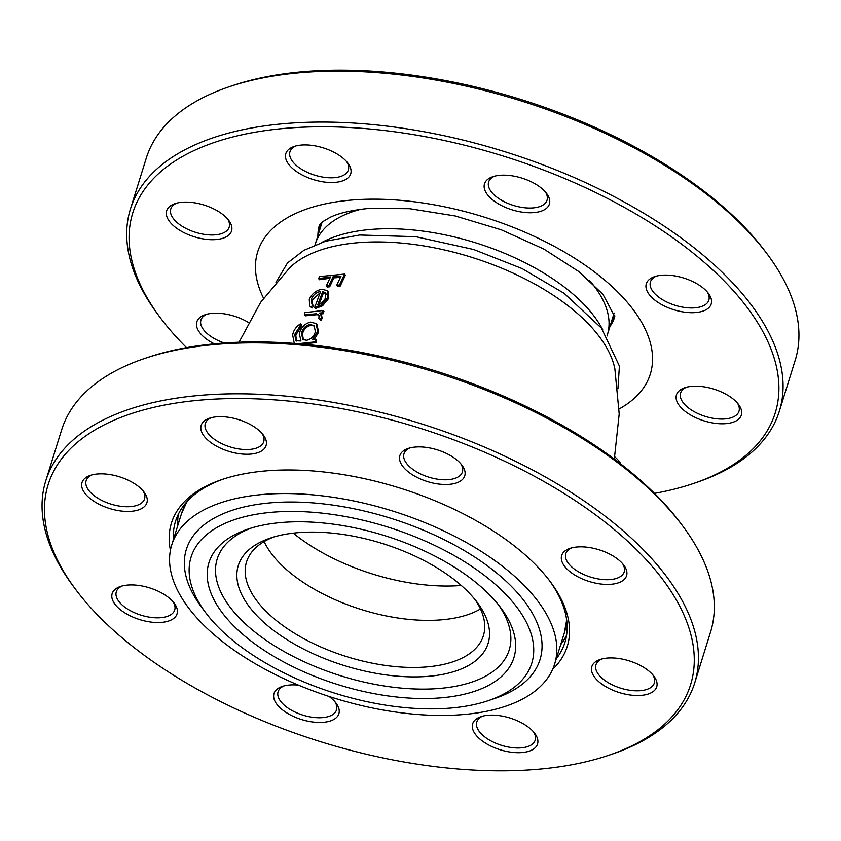 <?xml version="1.0" encoding="UTF-8"?>
<svg xmlns="http://www.w3.org/2000/svg" width="841" height="841" viewBox="0 0 841 841"><rect width="100%" height="100%" fill="white"/><g stroke="black" fill="none" stroke-linecap="round" stroke-linejoin="round"><path stroke-width="1.26" d="M296.379 341.057L295.832 335.033L300.92 327.086L301.551 324.71L300.531 323.869C296.305 326.403 293.677 330.071 292.636 334.886L294.171 342.823L295.454 343.496M298.177 343.717L300.689 343.454L301.709 344.148L316.069 342.56L316.573 340.079L315.69 339.354L312.421 339.638L317.761 331.354L316.016 323.585L310.792 322.103C305.073 323.365 301.246 327.138 299.312 333.435L300.931 340.983L295.78 340.752L294.77 334.276L299.901 326.266L300.531 323.869M314.271 339.47L318.623 332.142L316.899 324.426L316.016 323.585M318.497 318.392L320.989 320.4L322.198 318.308L321.504 314.828L319.633 313.031L322.387 312.799L323.102 310.487L304.978 312.621L304.263 314.933L316.3 313.746L318.665 314.839L319.181 317.162L318.497 318.392L320.127 319.527L321.357 317.414L320.663 313.924M320.495 313.945L323.217 313.725L323.932 311.433L323.102 310.487M304.263 314.933L305.251 315.838L317.194 314.66L319.023 315.322M312.421 304.558L312.463 299.785L311.527 298.765C313.378 294.718 316.405 292.279 320.621 291.438L314.671 307.501L315.575 308.458L322.555 305.809L328.799 298.261L328.032 291.701M328.799 298.261L328.001 297.22L327.233 290.618L321.924 289.262C316.037 290.387 311.822 293.761 309.278 299.385L309.635 305.924L312.064 307.985L313.756 305.851L311.874 304.064L311.527 298.765M312.463 299.785L320.032 292.868M329.861 278.266L319.454 279.727L318.56 278.56L330.513 276.931L326.308 285.919L327.128 287.033L329.693 286.792L333.866 277.866L340.374 277.393M333.866 277.866L333.099 276.678L340.994 276.142L336.799 285.12L337.525 286.245L340.185 286.129L345.325 275.259L344.663 274.061L319.559 276.594L318.56 278.56M614.319 459.091L619.197 413.982L614.866 368.831A176.168 86.097 -162.7 0 0 591.391 327.075A176.168 86.097 -162.7 0 0 357.803 242.723A176.168 86.097 -162.7 0 0 289.851 267.606L260.647 302.308L239.044 342.203M273.777 537A124.037 60.626 -162.7 0 0 246.529 561.946A124.037 60.626 -162.7 0 0 262.413 607.528A124.037 60.626 -162.7 0 0 388.3 665.809A124.037 60.626 -162.7 0 0 483.386 635.722A124.037 60.626 -162.7 0 0 475.123 599.707M471.349 595.323A130.839 63.948 17.3 0 1 477.32 602.524A130.839 63.948 17.3 0 1 423.044 676.679A130.839 63.948 17.3 0 1 255.033 613.667A130.839 63.948 17.3 0 1 270.371 538.061A130.839 63.948 17.3 0 1 471.349 595.323M251.501 527.98A152.925 74.744 -162.7 0 0 236.773 615.213A152.925 74.744 -162.7 0 0 431.023 688.958A152.925 74.744 -162.7 0 0 498.576 604.942M493.467 598.96A159.716 78.066 17.3 0 1 500.752 607.749A159.716 78.066 17.3 0 1 434.492 698.272A159.716 78.066 17.3 0 1 229.393 621.352A159.716 78.066 17.3 0 1 248.116 529.063A159.716 78.066 17.3 0 1 493.467 598.96M528.947 590.445A200.505 97.987 -162.7 0 0 325.456 496.232A200.505 97.987 -162.7 0 0 171.764 544.873A200.505 97.987 -162.7 0 0 197.435 618.545A200.505 97.987 -162.7 0 0 400.926 712.758A200.505 97.987 -162.7 0 0 554.618 664.117A200.505 97.987 -162.7 0 0 528.947 590.445M488.011 700.742L494.592 698.535A185.209 90.513 -162.7 0 0 516.3 591.517A185.209 90.513 -162.7 0 0 278.476 502.319A185.209 90.513 -162.7 0 0 201.63 607.286L205.803 612.847A178.408 87.191 -162.7 0 0 213.94 622.655A178.408 87.191 -162.7 0 0 488.011 700.742A178.408 87.191 -162.7 0 0 508.921 597.657A178.408 87.191 -162.7 0 0 279.822 511.727A178.408 87.191 -162.7 0 0 205.803 612.847M329.693 286.792L328.894 285.677L333.099 276.678M326.308 285.919L328.894 285.677M340.185 286.129L339.48 285.004L344.663 274.061M336.799 285.12L339.48 285.004M322.555 305.809L321.704 304.831L328.001 297.22M328.652 292.437L327.233 290.618M312.064 307.985L311.128 307.028L312.841 304.884M309.635 305.924L311.128 307.028M314.671 307.501L321.704 304.831M317.667 304.978L322.755 291.396L325.688 293.099L325.656 297.514C324.174 301.12 321.514 303.612 317.667 304.978M319.086 304.41L323.606 292.479L322.755 291.396M323.606 292.479L326.497 294.161M317.194 314.66L316.3 313.746M320.989 320.4L320.127 319.527M322.198 318.308L321.357 317.414M323.217 313.725L322.387 312.799M295.832 335.033L294.77 334.276M300.92 327.086L299.901 326.266M316.069 342.56L315.186 341.856L315.69 339.354M300.689 343.454L315.186 341.856M318.623 332.142L317.761 331.354M315.407 331.743C313.935 336.547 310.981 339.386 306.545 340.258L302.886 339.554L301.435 333.225C302.76 328.389 305.63 325.488 310.066 324.51L314.071 325.614L315.407 331.743M303.412 339.869L302.445 333.993L301.435 333.225M302.445 333.993C303.759 329.199 306.608 326.319 311.002 325.351L310.066 324.51M311.002 325.351L314.492 326.066M614.739 315.606A154.628 75.574 17.3 0 1 611.68 320.957M229.656 86.602L232.946 85.498A336.432 164.426 17.3 0 1 303.664 71.664A336.432 164.426 17.3 0 1 765.11 251.249L767.192 254.035A339.838 166.087 -162.7 0 0 301.089 72.631A339.838 166.087 -162.7 0 0 229.656 86.602A339.838 166.087 -162.7 0 0 146.292 158.097L130.429 209.041A339.838 166.087 17.3 0 1 285.215 123.574A339.838 166.087 17.3 0 1 637.278 209.398A339.838 166.087 17.3 0 1 779.344 411.165A339.838 166.087 17.3 0 1 695.991 482.65L692.69 483.754A336.432 164.426 -162.7 0 0 705.788 263.664A336.432 164.426 -162.7 0 0 286.035 128.274A336.432 164.426 -162.7 0 0 160.526 318.003A336.432 164.426 -162.7 0 0 186.534 347.627M691.933 386.324A33.987 16.61 17.3 0 1 738.545 404.468A33.987 16.61 17.3 0 1 725.867 423.633A33.987 16.61 17.3 0 1 683.47 409.956A33.987 16.61 17.3 0 1 684.795 387.722A33.987 16.61 17.3 0 1 691.933 386.324M686.55 387.207A30.581 14.949 -162.7 0 0 680.579 393.052A30.581 14.949 -162.7 0 0 693.373 411.207A30.581 14.949 -162.7 0 0 725.058 418.934A30.581 14.949 -162.7 0 0 738.987 411.238A30.581 14.949 -162.7 0 0 737.389 403.039M661.783 275.228A33.987 16.61 17.3 0 1 708.395 293.372A33.987 16.61 17.3 0 1 695.717 312.537A33.987 16.61 17.3 0 1 653.32 298.86A33.987 16.61 17.3 0 1 654.645 276.626A33.987 16.61 17.3 0 1 661.783 275.228M656.4 276.111A30.581 14.949 -162.7 0 0 650.429 281.956A30.581 14.949 -162.7 0 0 663.223 300.121A30.581 14.949 -162.7 0 0 694.908 307.838A30.581 14.949 -162.7 0 0 708.837 300.153A30.581 14.949 -162.7 0 0 707.239 291.943M499.975 175.296A33.987 16.61 17.3 0 1 546.587 193.441A33.987 16.61 17.3 0 1 533.909 212.605A33.987 16.61 17.3 0 1 491.512 198.928A33.987 16.61 17.3 0 1 492.837 176.694A33.987 16.61 17.3 0 1 499.975 175.296M494.592 176.179A30.581 14.949 -162.7 0 0 488.632 182.024A30.581 14.949 -162.7 0 0 501.415 200.179A30.581 14.949 -162.7 0 0 533.099 207.906A30.581 14.949 -162.7 0 0 547.028 200.211A30.581 14.949 -162.7 0 0 545.431 192.011M301.299 145.062A33.987 16.61 17.3 0 1 347.911 163.207A33.987 16.61 17.3 0 1 335.233 182.371A33.987 16.61 17.3 0 1 292.836 168.694A33.987 16.61 17.3 0 1 294.161 146.46A33.987 16.61 17.3 0 1 301.299 145.062M295.916 145.945A30.581 14.949 -162.7 0 0 289.945 151.79A30.581 14.949 -162.7 0 0 302.739 169.945A30.581 14.949 -162.7 0 0 334.424 177.672A30.581 14.949 -162.7 0 0 348.353 169.977A30.581 14.949 -162.7 0 0 346.755 161.777M182.14 202.239A33.987 16.61 17.3 0 1 228.741 220.384A33.987 16.61 17.3 0 1 216.074 239.548A33.987 16.61 17.3 0 1 173.666 225.872A33.987 16.61 17.3 0 1 174.991 203.638A33.987 16.61 17.3 0 1 182.14 202.239M176.747 203.123A30.581 14.949 -162.7 0 0 170.786 208.967A30.581 14.949 -162.7 0 0 183.569 227.123A30.581 14.949 -162.7 0 0 215.254 234.849A30.581 14.949 -162.7 0 0 229.183 227.154A30.581 14.949 -162.7 0 0 227.596 218.954M214.318 343.832A33.987 16.61 17.3 0 1 205.141 314.734A33.987 16.61 17.3 0 1 212.289 313.336A33.987 16.61 17.3 0 1 248.421 322.471M614.782 456.842A33.987 16.61 17.3 0 1 619.386 461.646A33.987 16.61 17.3 0 1 621.005 464.169M619.617 463.097A30.581 14.949 -162.7 0 0 618.23 460.216M160.526 318.003L158.444 315.217A339.838 166.087 17.3 0 1 130.429 209.041M654.466 493.373A336.432 164.426 -162.7 0 0 692.69 483.754M779.344 411.165L795.218 360.211A339.838 166.087 -162.7 0 0 767.192 254.035M319.664 230.003A154.628 75.574 17.3 0 1 320.169 223.853M206.907 314.208A30.581 14.949 -162.7 0 0 200.936 320.064A30.581 14.949 -162.7 0 0 224.358 342.991M329.073 696.464A33.987 16.61 17.3 0 1 336.064 703.15A33.987 16.61 17.3 0 1 323.386 722.314A33.987 16.61 17.3 0 1 280.989 708.637A33.987 16.61 17.3 0 1 282.313 686.414A33.987 16.61 17.3 0 1 289.451 685.016A33.987 16.61 17.3 0 1 298.492 685.142M284.069 685.888A30.581 14.949 -162.7 0 0 278.098 691.744A30.581 14.949 -162.7 0 0 290.891 709.899A30.581 14.949 -162.7 0 0 322.576 717.625A30.581 14.949 -162.7 0 0 336.505 709.93A30.581 14.949 -162.7 0 0 334.907 701.73M161.577 622.382A33.987 16.61 17.3 0 1 119.18 608.705A33.987 16.61 17.3 0 1 120.505 586.471A33.987 16.61 17.3 0 1 127.643 585.073A33.987 16.61 17.3 0 1 174.255 603.218A33.987 16.61 17.3 0 1 161.577 622.382M122.26 585.956A30.581 14.949 -162.7 0 0 116.3 591.801A30.581 14.949 -162.7 0 0 129.083 609.967A30.581 14.949 -162.7 0 0 160.768 617.683A30.581 14.949 -162.7 0 0 174.697 609.998A30.581 14.949 -162.7 0 0 173.099 601.799M131.427 511.286A33.987 16.61 17.3 0 1 89.03 497.609A33.987 16.61 17.3 0 1 90.355 475.386A33.987 16.61 17.3 0 1 97.493 473.988A33.987 16.61 17.3 0 1 144.105 492.122A33.987 16.61 17.3 0 1 131.427 511.286M92.111 474.86A30.581 14.949 -162.7 0 0 86.139 480.716A30.581 14.949 -162.7 0 0 98.933 498.871A30.581 14.949 -162.7 0 0 130.618 506.597A30.581 14.949 -162.7 0 0 144.547 498.902A30.581 14.949 -162.7 0 0 142.949 490.702M250.597 454.108A33.987 16.61 17.3 0 1 208.2 440.442A33.987 16.61 17.3 0 1 209.514 418.208A33.987 16.61 17.3 0 1 216.663 416.81A33.987 16.61 17.3 0 1 263.275 434.944A33.987 16.61 17.3 0 1 250.597 454.108M211.28 417.693A30.581 14.949 -162.7 0 0 205.309 423.538A30.581 14.949 -162.7 0 0 218.092 441.693A30.581 14.949 -162.7 0 0 249.777 449.42A30.581 14.949 -162.7 0 0 263.717 441.725A30.581 14.949 -162.7 0 0 262.119 433.525M449.273 484.353A33.987 16.61 17.3 0 1 406.876 470.676A33.987 16.61 17.3 0 1 408.2 448.442A33.987 16.61 17.3 0 1 415.338 447.044A33.987 16.61 17.3 0 1 461.951 465.189A33.987 16.61 17.3 0 1 449.273 484.353M409.956 447.927A30.581 14.949 -162.7 0 0 403.985 453.772A30.581 14.949 -162.7 0 0 416.768 471.927A30.581 14.949 -162.7 0 0 448.463 479.654A30.581 14.949 -162.7 0 0 462.392 471.959A30.581 14.949 -162.7 0 0 460.794 463.759M611.081 584.285A33.987 16.61 17.3 0 1 568.684 570.608A33.987 16.61 17.3 0 1 569.998 548.374A33.987 16.61 17.3 0 1 577.147 546.976A33.987 16.61 17.3 0 1 623.759 565.12A33.987 16.61 17.3 0 1 611.081 584.285M571.764 547.859A30.581 14.949 -162.7 0 0 565.793 553.704A30.581 14.949 -162.7 0 0 578.576 571.859A30.581 14.949 -162.7 0 0 610.261 579.586A30.581 14.949 -162.7 0 0 624.201 571.891A30.581 14.949 -162.7 0 0 622.603 563.691M641.231 695.37A33.987 16.61 17.3 0 1 598.834 681.704A33.987 16.61 17.3 0 1 600.159 659.47A33.987 16.61 17.3 0 1 607.297 658.072A33.987 16.61 17.3 0 1 653.909 676.206A33.987 16.61 17.3 0 1 641.231 695.37M601.914 658.955A30.581 14.949 -162.7 0 0 595.943 664.8A30.581 14.949 -162.7 0 0 608.726 682.955A30.581 14.949 -162.7 0 0 640.411 690.682A30.581 14.949 -162.7 0 0 654.351 682.987A30.581 14.949 -162.7 0 0 652.753 674.787M522.061 752.548A33.987 16.61 17.3 0 1 479.664 738.871A33.987 16.61 17.3 0 1 480.989 716.648A33.987 16.61 17.3 0 1 488.127 715.249A33.987 16.61 17.3 0 1 534.739 733.384A33.987 16.61 17.3 0 1 522.061 752.548M482.745 716.122A30.581 14.949 -162.7 0 0 476.773 721.977A30.581 14.949 -162.7 0 0 489.567 740.133A30.581 14.949 -162.7 0 0 521.252 747.859A30.581 14.949 -162.7 0 0 535.181 740.164A30.581 14.949 -162.7 0 0 533.583 731.964M537.336 769.336A336.432 164.426 -162.7 0 0 608.054 755.502A336.432 164.426 -162.7 0 0 621.142 535.402A336.432 164.426 -162.7 0 0 201.388 400.022A336.432 164.426 -162.7 0 0 75.89 589.751A336.432 164.426 -162.7 0 0 537.336 769.336M75.89 589.751L73.808 586.965A339.838 166.087 17.3 0 1 45.782 480.789A339.838 166.087 17.3 0 1 200.579 395.323A339.838 166.087 17.3 0 1 552.642 481.136A339.838 166.087 17.3 0 1 694.708 682.903A339.838 166.087 17.3 0 1 611.344 754.398L608.054 755.502M170.418 550.287A207.296 101.309 17.3 0 1 222.287 479.433A207.296 101.309 17.3 0 1 265.861 470.897A207.296 101.309 17.3 0 1 550.193 581.562A207.296 101.309 17.3 0 1 552.653 669.341M223.958 478.876A203.9 99.648 -162.7 0 0 175.569 521.21A203.9 99.648 -162.7 0 0 173.425 539.523M145.009 358.35L148.31 357.246A336.432 164.426 17.3 0 1 219.028 343.412A336.432 164.426 17.3 0 1 680.474 522.997L682.556 525.783A339.838 166.087 -162.7 0 0 216.442 344.368A339.838 166.087 -162.7 0 0 145.009 358.35A339.838 166.087 -162.7 0 0 61.656 429.835L45.782 480.789M694.708 682.903L710.571 631.959A339.838 166.087 -162.7 0 0 682.556 525.783M178.313 514.303A203.9 99.648 -162.7 0 0 177.84 525.373M560.695 644.616A203.9 99.648 -162.7 0 0 566.582 635.239M556.29 658.776A203.9 99.648 -162.7 0 0 564.921 642.482A203.9 99.648 -162.7 0 0 549.131 580.164M602.766 329.872A162.996 79.664 -162.7 0 0 586.881 307.501A162.996 79.664 -162.7 0 0 321.935 242.397M614.151 313.02L607.381 334.739A152.925 74.744 -162.7 0 0 589.552 280.526M360.831 209.283A152.925 74.744 -162.7 0 0 315.364 243.795L314.933 244.994M293.257 533.152A138.387 67.637 -162.7 0 0 461.278 585.483M264.106 541.593A124.037 60.626 -162.7 0 0 277.088 560.421A124.037 60.626 -162.7 0 0 480.474 608.979M187.585 500.973A200.505 97.987 -162.7 0 0 181.456 513.735L186.891 501.73M554.618 664.117L564.322 632.979A200.505 97.987 -162.7 0 0 566.519 618.997M311.138 314.976L310.203 314.061M263.527 298.177A205.603 100.478 17.3 0 1 351.349 200.084A205.603 100.478 17.3 0 1 597.53 274.292A205.603 100.478 17.3 0 1 619.176 408.947M317.898 235.669A154.628 75.574 17.3 0 1 319.548 224.642M614.813 316.605A154.628 75.574 17.3 0 1 609.914 326.613M617.935 388.826L619.397 366.056L601.483 328.179L564.153 293.341L522.082 268.563L473.62 249.493L415.78 236.699L359.654 235.007L325.456 241.272L303.874 250.345L287.527 262.918L275.974 282.313M607.381 334.739L607.055 335.98M322.135 222.066L315.364 243.795M171.764 544.873L181.456 513.735M566.666 620.017L564.322 632.979M295.244 343.527L294.171 342.823M319.517 224.705L322.208 222.003L329.746 217.525C338.345 213.215 351.391 210.176 368.884 208.421L409.578 208.684L455.181 215.958L501.31 229.824L543.864 249.073L578.976 271.685L602.976 294.382L614.803 316.679"/></g></svg>
